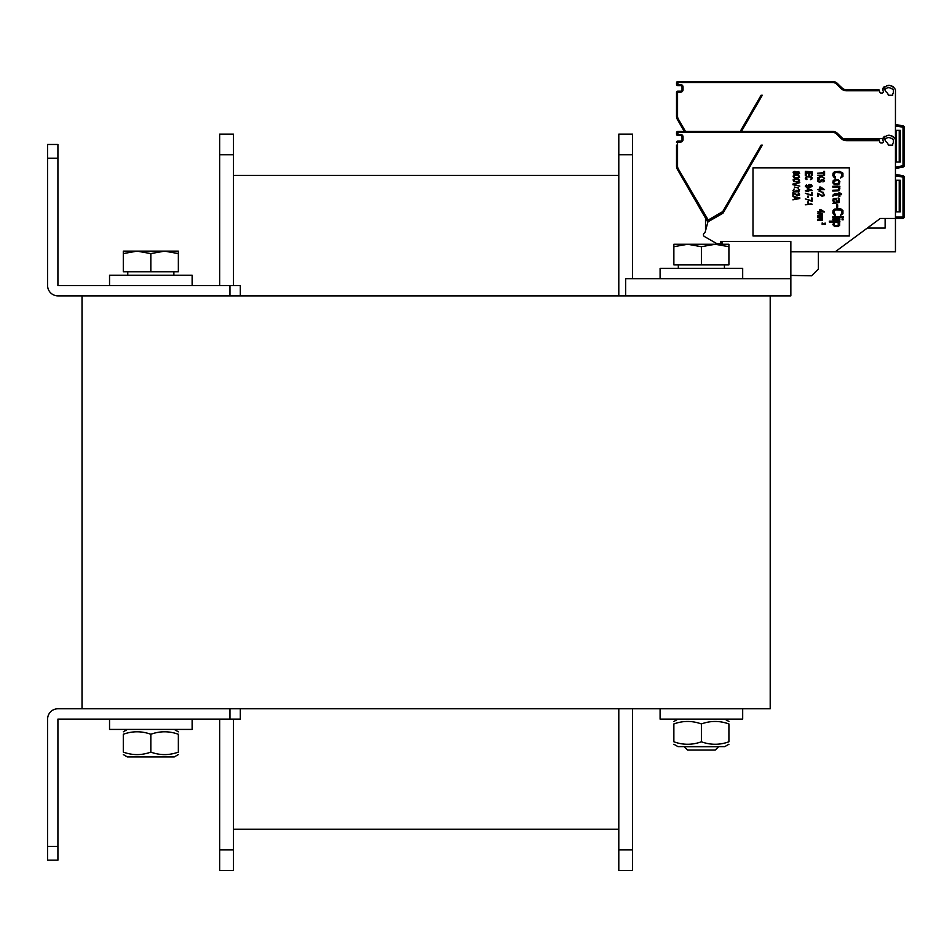 <?xml version="1.0" encoding="UTF-8"?>
<svg xmlns="http://www.w3.org/2000/svg" width="952" height="952" viewBox="0 0 952 952"><rect width="100%" height="100%" fill="white"/><g stroke="black" fill="none" stroke-linecap="round" stroke-linejoin="round"><path stroke-width="1.43" d="M770.204 295.87L82.015 295.87L82.015 708.776L770.204 708.776L770.204 295.87L790.85 295.87L790.85 278.662L625.678 278.662L625.678 295.87M229.968 719.105L229.968 708.776L57.929 708.776A10.329 10.329 0 0 0 47.6 719.105L47.6 860.18L57.917 860.18L57.917 719.105L240.297 719.105L240.297 708.776L240.297 719.105M47.6 860.18L57.917 860.18M240.297 295.87L240.297 285.54L229.968 285.54L229.968 295.87L57.929 295.87A10.329 10.329 0 0 1 47.6 285.54L47.6 144.466L57.917 144.466L57.917 285.54L229.968 285.54M47.6 144.466L57.917 144.466M790.85 278.662L790.85 241.499L722.032 241.499L722.032 244.248L715.142 244.248L728.911 244.248L728.911 246.711L715.142 244.248L701.386 246.711L687.618 244.248L715.142 244.248M192.125 285.54L192.125 275.223L109.539 275.223L109.539 285.54M742.679 278.662L742.679 268.333L660.093 268.333L660.093 278.662M109.539 719.105L109.539 729.422L192.125 729.422L192.125 719.105L192.125 729.422M660.093 708.776L660.093 719.105L742.679 719.105L742.679 708.776M687.558 750.069L715.214 750.069L718.593 746.689L684.179 746.689L687.558 750.069L684.179 746.63M673.861 246.711L673.861 244.248L687.618 244.248L673.861 246.711L673.861 264.894L701.386 264.894L701.386 246.711M728.911 246.711L728.911 264.894L701.386 264.894M178.357 253.589L164.589 251.138L178.357 251.138L178.357 271.772L123.296 271.772L123.296 251.138L164.589 251.138L150.832 253.589L137.064 251.138L123.296 253.589M150.832 271.772L150.832 253.589M724.781 746.63L728.911 744.25L724.781 746.63L677.979 746.63L673.861 744.25L677.979 746.63M673.861 741.787C673.861 745.107 673.861 745.107 673.861 741.787C673.861 745.107 673.861 745.107 673.861 741.787C683.036 745.107 692.211 745.107 701.386 741.787C710.561 745.107 719.736 745.107 728.911 741.787C728.911 745.107 728.911 745.107 728.911 741.787C728.911 745.107 728.911 745.107 728.911 741.787L728.911 723.948C719.736 720.628 710.561 720.628 701.386 723.948C692.211 720.628 683.036 720.628 673.861 723.948C673.861 720.628 673.861 720.628 673.861 723.948C673.861 720.628 673.861 720.628 673.861 723.948C673.861 720.628 673.861 720.628 673.861 723.948C673.861 720.628 673.861 720.628 673.861 723.948L673.861 741.787C673.861 745.107 673.861 745.107 673.861 741.787C673.861 745.107 673.861 745.107 673.861 741.787M728.911 723.948C728.911 720.628 728.911 720.628 728.911 723.948C728.911 720.628 728.911 720.628 728.911 723.948C728.911 720.628 728.911 720.628 728.911 723.948C728.911 720.628 728.911 720.628 728.911 723.948M701.386 741.787L701.386 723.948M728.911 741.787C728.911 745.107 728.911 745.107 728.911 741.787C728.911 745.107 728.911 745.107 728.911 741.787M174.228 756.959L178.357 754.567L174.228 756.959L127.425 756.959L123.296 754.567M123.296 752.116C123.296 755.424 123.296 755.424 123.296 752.116C123.296 755.424 123.296 755.424 123.296 752.116C132.483 755.424 141.658 755.424 150.832 752.116C160.007 755.424 169.182 755.424 178.357 752.116C178.357 755.424 178.357 755.424 178.357 752.116C178.357 755.424 178.357 755.424 178.357 752.116L178.357 734.266C169.182 730.957 160.007 730.957 150.832 734.266C141.658 730.957 132.483 730.957 123.296 734.266C123.296 730.957 123.296 730.957 123.296 734.266C123.296 730.957 123.296 730.957 123.296 734.266C123.296 730.957 123.296 730.957 123.296 734.266C123.296 730.957 123.296 730.957 123.296 734.266L123.296 752.116C123.296 755.424 123.296 755.424 123.296 752.116C123.296 755.424 123.296 755.424 123.296 752.116M178.357 734.266C178.357 730.957 178.357 730.957 178.357 734.266C178.357 730.957 178.357 730.957 178.357 734.266C178.357 730.957 178.357 730.957 178.357 734.266C178.357 730.957 178.357 730.957 178.357 734.266M150.832 752.116L150.832 734.266M178.357 752.116C178.357 755.424 178.357 755.424 178.357 752.116C178.357 755.424 178.357 755.424 178.357 752.116M618.8 849.862L618.8 870.509L632.568 870.509L618.8 870.509L632.568 870.509L632.568 849.862L618.8 849.862L618.8 708.776M632.568 278.662L632.568 134.137L618.8 134.137L618.8 295.87M632.568 708.776L632.568 849.862M233.407 175.43L618.8 175.43M233.407 829.216L618.8 829.216M219.65 285.54L219.65 134.137L233.407 134.137L233.407 285.54M233.407 719.105L233.407 870.509L219.65 870.509L219.65 849.862L233.407 849.862M219.65 719.105L219.65 849.862M895.451 174.394L902.698 175.68A2.059 2.059 0 0 1 904.4 177.715L904.4 216.378A2.059 2.059 0 0 1 902.341 218.448L895.451 218.448L895.451 140.682A9.639 9.639 0 0 0 895.368 139.361C890.822 133.804 886.621 133.899 882.742 139.646M892.702 145.156L888.383 145.156L887.645 143.145A7.568 7.568 0 0 1 884.86 139.646C886.978 136.933 889.799 136.933 893.321 139.646A7.568 7.568 0 0 1 893.392 140.682L893.392 142.241A1.38 1.38 0 0 1 892.702 143.431L892.702 145.156M845.328 139.528L878.958 139.646L879.339 140.682L846.59 140.682A7.913 7.913 0 0 1 840.997 138.361L836.772 134.137A5.855 5.855 0 0 0 832.631 132.423L677.895 132.423L677.895 134.482L680.644 134.482A2.404 2.404 0 0 1 683.048 136.898L683.048 139.646A2.404 2.404 0 0 1 680.644 142.05L677.55 142.395L677.55 166.017A5.855 5.855 0 0 0 678.324 168.944L708.217 220.019L722.735 211.582L761.1 145.156L762.29 145.156L761.255 145.156M762.29 145.156L723.02 213.165L707.919 221.887L705.253 231.848A2.059 2.059 0 0 1 704.385 233.038A2.059 2.059 0 0 0 704.48 236.56L717.213 243.902L704.48 236.56M676.515 145.156L676.515 166.017A6.878 6.878 0 0 0 677.431 169.456L707.705 221.887A3.439 3.439 0 0 0 707.86 222.125M677.55 132.768L676.515 132.768L676.515 134.137L676.515 132.768A1.38 1.38 0 0 1 677.895 131.388L832.631 131.388A6.878 6.878 0 0 1 837.498 133.399L842.853 138.54M677.55 166.017L676.515 166.017A6.878 6.878 0 0 0 677.431 169.456L707.705 221.887L708.597 221.364A2.404 2.404 0 0 0 708.657 221.459M722.616 211.713L723.127 212.605L708.74 220.923L723.127 212.605A1.38 1.38 0 0 0 723.639 212.106L722.735 211.582M706.86 220.412A1.38 1.38 0 0 0 708.74 220.923A1.38 1.38 0 0 1 706.86 220.412L707.752 219.9M882.694 139.682A9.639 9.639 0 0 0 883.194 140.991A1.38 1.38 0 0 1 881.945 142.955L881.124 142.955A1.38 1.38 0 0 1 879.838 142.038L879.339 140.682M720.652 241.499L722.032 241.499L720.652 241.499L720.652 243.902L717.213 243.902M790.85 251.816L835.202 251.816L880.314 218.448L902.341 218.448L902.341 217.068L895.451 217.068M849.339 167.861L752.996 167.861L752.996 235.989L849.339 235.989L849.339 167.861M895.368 139.361L893.25 136.541M892.429 136.172L890.501 135.684M888.549 135.553L886.621 135.719M884.813 136.279L883.968 136.802M883.385 137.374L882.742 138.933M846.59 140.682L846.59 139.646A6.878 6.878 0 0 1 841.723 137.635L837.498 133.399L836.772 134.137M677.55 134.137L676.515 134.137A1.38 1.38 0 0 0 677.895 135.517L680.644 135.517A1.38 1.38 0 0 1 682.013 136.898L682.013 139.646A1.38 1.38 0 0 1 680.644 141.027L677.895 141.027A1.38 1.38 0 0 0 676.515 142.395L677.55 142.395M705.253 231.848A2.059 2.059 0 0 1 704.385 233.038A2.059 2.059 0 0 0 705.253 231.848M790.85 275.425L811.616 275.794L818.375 269.023L818.375 251.816M903.912 217.722A2.071 2.059 90 0 1 902.341 218.448L902.341 218.448M895.451 160.638L895.451 175.799L902.46 177.036A0.69 0.69 0 0 1 903.02 177.715L904.4 177.715A2.059 2.059 0 0 0 902.698 175.68A2.071 2.059 90 0 1 903.829 176.275M895.451 180.249L900.271 180.249L900.271 211.903L895.451 211.903M895.451 218.448L895.451 251.816L835.202 251.816L880.314 218.448M683.048 139.646L682.013 139.646L682.013 136.898L683.048 136.898M680.644 134.482L680.644 135.517L677.895 135.517A1.38 1.38 0 0 1 676.515 134.137M759.101 131.388L815.186 131.388M845.197 139.504L842.568 138.349M840.735 136.636L842.782 138.492L841.723 137.635L840.997 138.361A7.913 7.913 0 0 0 842.687 139.646M835.463 176.977L835.463 178.012L834.368 177.845L832.833 175.608L833.048 173.193L834.368 171.824L839.64 171.3L842.937 173.193L842.937 176.465L840.521 178.012L841.83 175.608L841.175 172.847L835.463 172.502L834.142 174.061L834.368 176.287L835.463 176.977M832.833 182.832L833.262 180.416L835.904 179.392L838.319 179.738L839.854 181.451L839.414 183.867L837.665 184.724L834.368 184.545L832.833 182.832M833.928 181.106L833.928 183.177L835.023 183.867L838.76 183.177L838.76 181.106L837.665 180.416L833.928 181.106M837.879 187.127L832.833 187.127L832.833 186.271L839.854 186.271L839.854 187.127L838.76 187.127L839.854 188.674L838.76 190.745L832.833 191.09L832.833 190.233L838.105 190.055L838.974 188.674L837.879 187.127M833.928 195.386L832.833 196.255L833.262 194.696L834.583 193.839L838.974 193.839L838.974 192.459L839.854 192.459L839.854 193.839L841.616 193.839L841.616 194.696L839.854 194.696L839.854 196.588L838.974 196.588L838.974 194.696L833.928 195.386M833.488 203.3L832.833 203.478L833.928 202.276L832.833 200.717L833.262 198.659L836.344 198.314L837.439 202.276L838.105 202.276L838.974 201.062L838.105 197.968L839.414 198.492L839.2 202.621L833.488 203.3M835.249 202.276L836.558 202.276L836.558 200.384L834.583 198.825L833.702 200.717L835.249 202.276M837.665 207.262L836.558 207.262L836.558 204.847L837.665 204.847L837.665 207.262M835.463 214.319L835.463 215.342L834.368 215.176L832.833 212.939L833.048 210.535L834.368 209.154L840.735 208.809L842.937 210.535L842.937 213.795L840.521 215.342L841.83 212.939L841.175 210.19L835.463 209.845L834.142 211.392L834.368 213.629L835.463 214.319M843.151 217.58L832.833 217.58L832.833 216.723L843.151 216.723L843.151 217.58M839.854 219.817L832.833 219.817L832.833 218.96L839.854 218.96L839.854 219.817M843.151 219.817L842.056 219.817L842.056 218.96L843.151 218.96L843.151 219.817M834.142 222.054L829.311 222.054L829.311 221.197L839.854 221.197L839.854 222.054L838.533 222.054L839.64 222.923L839.64 225.326L838.105 226.528L834.583 226.528L832.833 224.636L834.142 222.054M835.249 222.054L833.928 223.601L834.583 225.493L838.319 225.326L838.105 222.399L835.249 222.054M824.575 171.3L824.575 174.573L823.837 174.573L823.837 173.193L817.685 173.193L823.837 172.681L823.837 171.3L824.575 171.3M820.029 175.775L817.685 175.263L824.575 175.263L821.207 175.775L824.575 178.357L821.79 176.81L817.685 178.357L817.685 177.667L821.052 176.382L820.029 175.775M822.956 181.975L823.254 179.904L822.076 179.904L821.207 181.713L819.303 182.225L817.839 181.368L817.839 179.821L819.589 179.047L818.565 180.94L819.886 181.713L821.207 179.738L823.539 179.392L824.575 180.856L822.956 181.975M820.612 187.044L824.575 189.626L820.612 189.626L820.612 190.483L817.685 189.626L819.743 189.115L819.743 187.044L820.612 187.044M823.397 189.115L820.612 187.651L820.612 189.115L823.397 189.115M823.111 192.292L819.148 191.435L823.111 192.292M817.685 193.244L822.671 195.815L823.694 195.386L822.956 193.756L823.539 193.411L824.42 195.565L822.076 196.255L818.423 193.922L818.423 196.338L817.685 196.338L817.685 193.244M820.612 209.416L824.575 211.987L820.612 211.987L820.612 212.855L817.685 211.987L819.743 211.475L819.743 209.416L820.612 209.416M823.397 211.475L820.612 210.011L820.612 211.475L823.397 211.475M821.35 213.974L817.685 213.545L822.373 213.545L822.231 216.378L817.685 216.723L821.635 216.116L821.207 215.342L817.685 215.342L821.493 214.831L821.35 213.974M821.35 217.841L817.685 217.413L822.373 217.413L822.231 220.245L817.685 220.59L821.635 219.995L821.207 219.222L817.685 219.222L821.493 218.698L821.35 217.841M812.187 171.824L805.297 171.3L812.187 171.824M806.177 173.026L806.177 175.608L805.297 175.608L805.297 172.502L812.187 172.502L812.187 175.608L811.306 175.608L811.306 173.026L809.402 173.026L809.402 175.263L808.522 175.263L808.522 173.026L806.177 173.026M807.058 179.131L806.32 179.559L805.297 178.44L806.32 176.548L810.568 176.382L812.187 177.667L811.747 179.214L810.426 179.642L811.306 178.44L810.866 177.072L807.058 176.893L806.177 177.667L807.058 179.131M806.475 184.724L806.035 186.271L806.915 186.961L808.522 187.127L807.939 185.319L809.688 184.462L811.592 184.89L812.187 186.187L810.283 187.473L806.475 187.306L805.297 186.187L806.475 184.724M809.843 187.044L808.664 186.532L808.664 185.414L811.009 185.152L811.306 186.532L809.843 187.044M812.187 190.317L807.356 188.246L807.356 190.317L805.297 190.828L808.224 191.685L808.224 190.828L812.187 190.317M808.224 188.853L811.009 190.317L808.224 190.317L808.224 188.853M811.449 195.481L812.187 195.481L812.187 192.375L811.449 192.375L811.449 194.958L805.297 193.244L811.449 195.481M808.522 197.373L807.784 197.373L807.784 196.16L808.522 196.16L808.522 197.373M811.449 201.158L812.187 201.158L812.187 198.052L811.449 198.052L811.449 200.634L805.297 198.92L811.449 201.158M808.522 203.05L807.784 203.05L807.784 201.836L808.522 201.836L808.522 203.05M805.297 204.763L812.187 204.252L809.985 203.728L811.009 204.252L805.297 204.763M796.277 171.824L798.776 171.562L799.644 173.454L798.038 174.311L793.932 174.228L793.064 172.157L794.67 171.3L796.277 171.824M793.789 172.336L794.67 173.966L796.134 173.026L795.11 171.729L793.789 172.336M798.918 173.371L798.038 171.824L796.717 172.681L797.74 173.883L798.918 173.371M795.693 175.085L798.776 175.43L799.644 177.155L797.74 178.095L793.932 177.845L793.064 176.12L795.693 175.085M797.74 175.608L794.968 175.608L793.647 176.632L794.968 177.667L797.74 177.667L799.061 176.632L797.74 175.608M795.693 178.869L798.776 179.214L799.644 180.94L797.014 181.975L793.932 181.63L793.064 179.904L795.693 178.869M797.74 179.392L794.968 179.392L793.647 180.416L794.968 181.451L797.74 181.451L799.061 180.416L797.74 179.392M799.799 186.104L792.909 184.724L792.909 184.034L799.799 182.653L793.789 184.379L799.799 186.104M798.335 187.901L794.373 187.044L798.335 187.901M794.087 191.864L792.909 190.745L794.087 188.936L793.647 190.662L794.527 191.519L795.693 191.352L796.134 190.233L798.621 191.257L799.061 190.233L798.181 188.936L799.644 189.71L798.776 191.78L794.087 191.864M792.909 192.637L797.895 195.22L798.918 194.791L798.181 193.149L798.776 192.804L799.644 194.958L797.3 195.648L793.647 193.327L793.647 195.731L792.909 195.731L792.909 192.637M799.799 197.802L799.799 198.492L792.909 199.86L794.67 199.004L794.67 197.278L792.909 196.421L799.799 197.802M795.253 198.92L799.204 198.147L795.253 197.373L795.253 198.92M822.159 222.923L824.646 224.208L825.087 223.006L825.527 224.077L824.361 224.422L822.528 223.256L822.159 224.47L822.159 222.923M895.451 124.51L902.698 125.783A2.059 2.059 0 0 1 904.4 127.818L904.4 165.172A2.059 2.059 0 0 1 902.698 167.207L895.451 168.48M904.4 163.899L904.4 138.48M895.451 153.748L895.451 90.785A9.639 9.639 0 0 0 895.368 89.476L893.25 86.644M884.86 89.75C886.978 87.049 889.799 87.049 893.321 89.75A7.568 7.568 0 0 1 893.392 90.785L893.392 92.344A1.38 1.38 0 0 1 892.702 93.534L892.702 95.259L888.383 95.259L887.645 93.248A7.568 7.568 0 0 1 884.86 89.75L884.801 89.167M761.255 95.259L762.29 95.259L741.429 131.388M740.239 131.388L761.1 95.259L762.29 95.259M882.694 89.785A9.639 9.639 0 0 0 883.194 91.094A1.38 1.38 0 0 1 881.945 93.058L881.124 93.058A1.38 1.38 0 0 1 879.838 92.154L878.958 89.75L846.59 89.75A6.878 6.878 0 0 1 841.723 87.739L837.498 83.514A6.878 6.878 0 0 0 832.631 81.491L677.895 81.491A1.38 1.38 0 0 0 676.515 82.872L676.515 84.252A1.38 1.38 0 0 0 677.895 85.62L680.644 85.62A1.38 1.38 0 0 1 682.013 87.001L682.013 89.75A1.38 1.38 0 0 1 680.644 91.13L677.895 91.13A1.38 1.38 0 0 0 676.515 92.499L676.515 116.12A6.878 6.878 0 0 0 677.431 119.559L684.262 131.388M892.429 86.275L890.501 85.787M888.549 85.656L886.621 85.835M884.813 86.394L883.968 86.906M883.385 87.477L882.742 89.036M705.515 230.872L705.515 218.091M895.368 89.476C890.822 83.907 886.621 84.002 882.742 89.75M885.134 140.241L885.039 138.611M882.79 138.611L842.972 138.611M867.296 228.075L885.134 228.075L885.134 218.448M845.328 89.631L846.566 89.75A6.878 6.878 0 0 1 841.723 87.739L842.853 88.643M843.96 89.226L845.245 89.619M759.494 81.491L757.875 81.491M759.065 81.491L760.172 81.491M839.616 85.62L842.782 88.596L839.616 85.632M902.698 125.783L902.46 127.14A0.69 0.69 0 0 1 903.02 127.818L904.4 127.818A2.059 2.059 0 0 0 902.698 125.783L902.698 125.783A2.071 2.059 90 0 1 903.817 126.378M904.007 166.374A2.059 2.059 90 0 1 902.71 167.207M895.451 130.353L900.271 130.353L900.271 162.007L895.451 162.007M47.6 846.423L57.917 846.423M47.6 158.222L57.917 158.222M632.568 154.783L618.8 154.783M219.65 154.783L233.407 154.783M708.217 220.019L708.74 220.923M678.324 168.944L677.431 169.456M677.895 132.423L677.895 131.388M677.895 134.482L677.895 135.517M680.644 142.05L680.644 141.027M677.895 142.05L677.895 141.027M902.698 175.68L902.46 177.036M903.02 177.715L903.02 216.378A0.69 0.69 0 0 1 902.341 217.068M904.4 216.378L903.02 216.378M896.486 211.903L896.486 180.249M899.235 211.903L899.235 180.249M903.02 127.818L903.02 165.172A0.69 0.69 0 0 1 902.46 165.85L895.451 167.088M904.4 165.172L903.02 165.172M902.698 167.207L902.46 165.85M879.339 90.785L846.59 90.785A7.913 7.913 0 0 1 840.997 88.465L836.772 84.24A5.855 5.855 0 0 0 832.631 82.526L677.895 82.526L677.895 84.585L680.644 84.585A2.404 2.404 0 0 1 683.048 87.001L683.048 89.75A2.404 2.404 0 0 1 680.644 92.165L677.55 92.499L677.55 116.12A5.855 5.855 0 0 0 678.324 119.048L685.452 131.388M832.631 82.526A5.855 5.855 0 0 1 836.772 84.24L837.498 83.514A6.878 6.878 0 0 0 832.631 81.491L832.631 82.574M842.687 89.75A7.913 7.913 0 0 1 840.997 88.465L841.723 87.739M677.55 116.12L676.515 116.12A6.878 6.878 0 0 0 677.431 119.559L678.324 119.048M677.55 84.252L676.515 84.252A1.38 1.38 0 0 0 677.895 85.62L677.895 84.585M680.644 84.585L680.644 85.62M683.048 87.001L682.013 87.001M683.048 89.75L682.013 89.75M680.644 92.165L680.644 91.13M677.895 92.165L677.895 91.13M677.55 92.499L676.515 92.499M677.55 82.872L676.515 82.872M677.895 82.526L677.895 81.491M846.59 90.785L846.59 89.75M895.451 125.902L902.46 127.14M896.486 162.007L896.486 130.353M899.235 162.007L899.235 130.353M715.214 750.069L718.593 746.63M678.324 264.894L678.324 268.333M724.436 264.894L724.436 268.333M127.77 271.772L127.77 275.223M173.883 271.772L173.883 275.223M677.979 719.105L673.861 721.485M724.781 719.105L728.911 721.485L724.781 719.105M127.425 729.422L123.296 731.814M174.228 729.422L178.357 731.814L174.228 729.422M846.59 139.646L845.578 139.575"/></g></svg>
